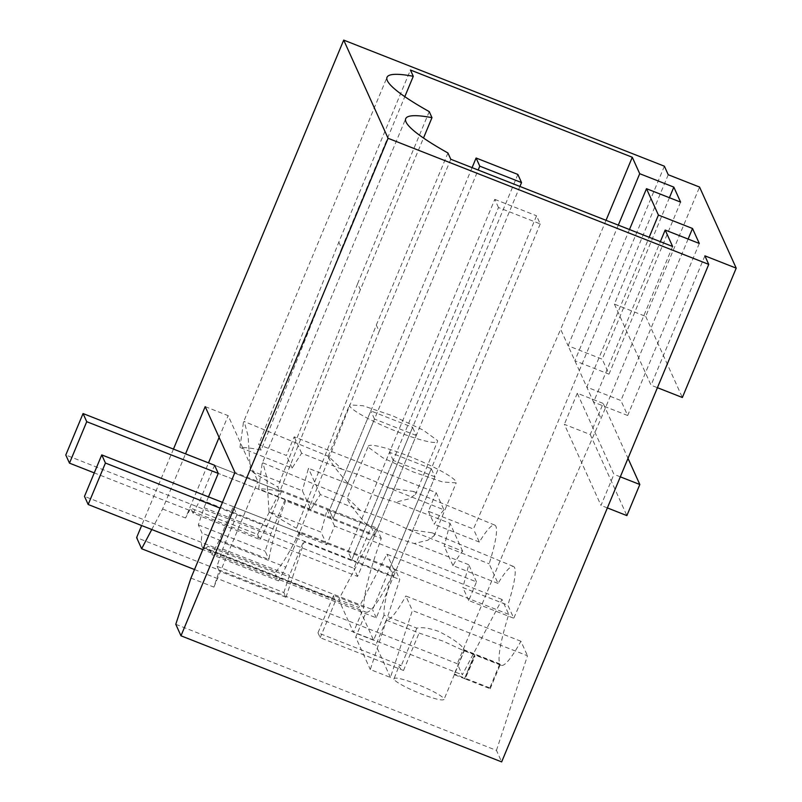 <?xml version="1.0" encoding="UTF-8"?>
<svg xmlns="http://www.w3.org/2000/svg" width="802" height="802" viewBox="0 0 802 802"><rect width="100%" height="100%" fill="white"/><g stroke="black" fill="none" stroke-linecap="round" stroke-linejoin="round"><path stroke-width="0.6" stroke-dasharray="4.01 3.01" d="M668.236 174.746L614.392 304.098L645.71 316.409L699.555 187.056M645.71 316.409L682.352 397.501M614.392 304.098L651.044 385.191L657.419 387.697M489.822 687.926L464.749 678.071L474.112 655.565L474.523 656.287L465.12 678.883L490.192 688.748L489.822 687.926L499.826 663.886A90.656 12.932 111.5 0 1 508.769 614.382L502.032 599.475L462.303 674.833L457.28 663.715L136.611 537.611M664.377 166.194L457.28 663.715M669.419 197.703L602.212 359.176L568.097 345.762L560.658 329.321L473.431 529.009L428.398 511.305L436.168 492.649L294.204 436.819L286.434 455.476L258.655 444.549L338.825 242.084L410.444 70.025M680.597 202.104L608.979 374.163L602.212 359.176M688.116 239.066L620.898 400.539L586.793 387.125L593.56 402.103L660.347 241.673M699.294 243.457L627.675 415.516L620.898 400.539M704.888 255.838L651.044 385.191M175.788 624.307L496.458 750.401L501.651 761.9M496.458 750.401L527.485 655.775L412.378 610.512L390.434 677.449L370.293 669.53L399.807 579.515L395.216 569.36A90.656 12.932 -68.5 0 1 385.672 588.067A90.656 12.932 -68.5 0 1 366.083 612.207L355.687 637.189L370.293 669.53M490.192 688.748L500.237 664.597A90.656 12.932 111.5 0 0 501.17 665.339A90.656 12.932 111.5 0 0 520.919 641.249L527.485 655.775M603.174 403.416L577.29 393.241L613.941 474.333L600.989 505.42L564.347 424.328L590.232 434.514L603.174 403.416L628.006 458.363M577.29 393.241L564.347 424.328M173.453 449.09L141.633 525.531M151.768 529.52L162.595 508.989L185.543 453.852M450.774 159.257L379.156 331.316L376.318 325.041L296.489 528.267L298.986 533.781L379.156 331.316M672.617 246.495L600.989 418.554L513.761 618.242L507.846 605.169A77.052 11.168 -67.5 0 0 513.44 566.453A77.052 11.168 -67.5 0 0 498.032 583.435L489.15 563.806A77.052 11.168 -67.5 0 0 494.754 525.099A77.052 11.168 -67.5 0 0 479.335 542.082L473.431 529.009M298.986 533.781L326.765 544.708L334.534 526.052L476.498 581.881L468.729 600.538L513.761 618.242M447.937 152.981L376.318 325.041M326.765 544.708L321.071 532.107L269.031 511.746A149.583 20.351 22.6 0 0 296.489 528.267M429.24 111.618L357.622 283.677L360.359 289.722L423.496 138.024M360.359 289.722L279.848 491.425A149.583 20.351 22.6 0 0 258.665 488.829L262.174 463.456L405.702 118.676M269.031 511.746L266.775 477.3L262.886 462.844L262.174 463.456M498.032 583.435L452.95 565.611C456.679 559.094 459.897 554.292 462.634 551.195L407.867 529.4A47.619 6.476 22.6 0 0 360.439 510.523L320.309 494.573L310.825 509.44L302.384 490.754L250.334 470.383A149.583 20.351 22.6 0 0 277.803 486.914L279.848 491.425M357.622 283.677L277.803 486.914M338.825 242.084L341.662 248.359L404.81 96.671M341.662 248.359L261.151 450.072A149.583 20.351 22.6 0 0 239.978 447.466L243.487 422.093L387.005 77.313M250.334 470.383L248.079 435.937L244.199 421.481L243.487 422.093M606.041 220.309L560.658 329.321M618.302 225.141L568.097 345.762L586.793 387.125L649.169 237.272M629.48 229.532L574.864 360.74L608.979 374.163M627.675 415.516L593.56 402.103L600.989 418.554M499.826 663.886L464.338 649.931C462.032 645.119 453.471 638.933 438.664 631.374C429.04 628.046 421.772 626.984 416.88 628.167L384.008 615.244A90.656 12.932 111.5 0 1 393.662 569.119L508.769 614.382M502.032 599.475L386.935 554.212L358.825 607.515L338.695 599.595L376.489 527.917L280.83 490.303L257.572 534.413L190.766 508.137L185.553 518.012L208.51 462.874M393.662 569.119L386.935 554.212M162.595 508.989L185.553 518.012M194.505 569.53L462.303 674.833M190.946 578.092L213.903 587.114L219.187 571.024L217.041 566.272L222.685 549.039L236.951 514.764L233.272 506.623L219.006 540.899L211.768 554.623L278.575 580.889L274.835 572.608A90.656 12.932 -68.5 0 0 299.557 531.746L395.216 569.36M217.041 566.272L283.848 592.548L285.993 597.289L219.187 571.024M285.993 597.289L304.148 541.901L399.807 579.515M520.919 641.249L405.812 595.986L412.378 610.512M501.17 665.339L462.894 650.282L443.085 641.139L419.085 633.049L386.223 620.126A90.656 12.932 -68.5 0 0 405.812 595.986M462.904 650.262L464.398 650.502L454.343 674.652L465.12 678.883L474.914 656.447L474.513 655.725M500.237 664.597L464.398 650.502M474.112 655.575L464.749 678.071L465.12 678.883L464.749 678.071L454.333 673.971A27.198 3.699 -157.4 0 1 454.383 674.572A27.198 3.699 -157.4 0 1 454.343 674.652M464.338 649.931L454.333 673.971M607.375 507.927L600.989 505.42M620.317 476.839L613.941 474.333M590.232 434.514L626.883 515.606M205.192 406.634L228.159 415.667L257.893 481.451L234.926 472.418M219.106 437.411L228.159 415.667M213.903 587.114L257.893 481.451M468.729 600.538L462.874 587.575L507.846 605.169M476.498 581.881L468.729 564.688L462.874 587.575M334.534 526.052L327.126 509.661L321.071 532.107M468.729 564.688L414.253 543.525L427.857 540.187L434.163 535.766L434.183 534.443L432.007 532.789L407.867 529.4M327.126 509.661L367.065 525.19A47.619 6.476 22.6 0 0 414.253 543.525M360.439 510.523C350.394 500.588 345.943 496.558 347.086 498.423L368.268 446.253A47.619 6.476 22.6 0 0 368.369 447.305L382.755 457.752L412.92 471.847L442.714 482.022L456.198 482.854L456.097 481.801A47.619 6.476 22.6 0 0 411.546 457.27A47.619 6.476 22.6 0 0 368.268 446.253M262.886 462.844L346.875 497.671M310.825 509.44L258.665 488.829M367.065 525.19C355.557 512.017 348.89 503.095 347.086 498.423M436.168 492.649L443.937 509.841L389.17 488.037A47.619 6.476 22.6 0 0 341.742 469.17C331.697 459.235 327.246 455.195 328.399 457.07L328.349 456.298L244.199 421.481M341.742 469.17L301.612 453.21L292.128 468.077L239.978 447.466M328.399 457.07C330.203 461.731 336.86 470.654 348.369 483.827L308.429 468.298L302.384 490.754M292.128 468.077L286.434 455.476M261.151 450.072L258.655 444.549M301.612 453.21L294.204 436.819M443.937 509.841C441.21 512.919 437.982 517.731 434.253 524.257L428.398 511.305M479.335 542.082L434.253 524.257M384.008 615.244L373.612 640.227L358.825 607.515M393.872 679.144C394.013 676.768 401.632 678.422 416.709 684.116A27.198 3.699 -157.4 0 1 443.977 698.853A27.198 3.699 -157.4 0 1 444.027 699.454A27.198 3.699 -157.4 0 1 443.987 699.524C441.962 700.808 434.343 698.923 421.13 693.88A27.198 3.699 -157.4 0 1 394.584 680.096A27.198 3.699 -157.4 0 1 393.872 679.144L398.995 666.111A27.198 3.699 -157.4 0 1 401.301 665.59L317.983 632.828L333.572 595.365L363.887 607.284L353.471 632.307L338.695 599.595M317.983 632.828L320.188 637.71L403.506 670.472A27.198 3.699 -157.4 0 1 399.767 667.665A27.198 3.699 -157.4 0 1 399.045 666.713A27.198 3.699 -157.4 0 1 398.995 666.111M416.88 628.167L401.301 665.59M373.612 640.227L353.471 632.307M374.835 534.984L416.258 435.476L412.579 427.336L371.156 526.834L374.835 534.984L218.264 473.411L285.071 499.676L285.602 500.859L381.261 538.473A90.666 12.932 -68.5 0 0 363.887 607.284M381.261 538.473L376.489 527.917M257.572 534.413L259.888 539.535L193.081 513.26L200.31 499.546L214.585 465.27L281.392 491.536L280.83 490.303M371.156 526.834L329.401 510.423L370.825 410.915L412.579 427.336M416.258 435.476L374.504 419.055L333.081 518.563L329.401 510.423L214.585 465.27M259.888 539.535L267.116 525.811L281.392 491.536M193.081 513.26L190.766 508.137M208.49 496.879L203.999 507.686L198.345 524.919L202.104 533.23A90.666 12.932 -68.5 0 0 202.134 546.804A90.666 12.932 -68.5 0 0 202.535 547.515A90.656 12.932 -68.5 0 0 203.467 548.267A90.656 12.932 -68.5 0 0 208.029 546.342L211.768 554.623M390.434 677.449L375.817 645.109L355.687 637.189M386.223 620.126L375.817 645.109M283.848 592.548L289.492 575.315L303.757 541.039L304.148 541.901M233.272 506.623L300.078 532.899L299.557 531.746M236.951 514.764L303.757 541.039M393.531 576.337L434.955 476.839L431.275 468.699L389.852 568.197L393.531 576.337L351.777 559.916L348.098 551.776L389.521 452.278L393.201 460.418L351.777 559.916L498.473 207.517L540.227 223.928L536.548 215.788L372.589 609.66L84.491 496.368M389.852 568.197L222.455 502.373M320.188 637.71L335.767 600.287L366.083 612.207M403.506 670.472L419.085 633.049M389.17 488.037L413.311 491.436L415.496 493.09L415.466 494.413L437.501 441.501A47.619 6.476 22.6 0 0 437.411 440.448L423.015 430.002L392.85 415.907L363.055 405.732L349.572 404.9L349.672 405.942A47.619 6.476 22.6 0 0 394.233 430.484A47.619 6.476 22.6 0 0 437.501 441.501M462.634 551.195L450.032 523.325L395.556 502.172L409.17 498.834L415.466 494.413M450.032 523.325L444.188 546.222L489.15 563.806M452.95 565.611L444.188 546.222M348.369 483.827A47.619 6.476 22.6 0 0 395.556 502.172M320.309 494.573L308.429 468.298M333.572 595.365A90.666 12.932 -68.5 0 0 334.284 598.763L202.134 546.804M334.284 598.773A90.666 12.932 -68.5 0 0 334.695 599.485A90.656 12.932 -68.5 0 0 335.617 600.237A90.656 12.932 -68.5 0 0 335.767 600.287M285.602 500.859A90.666 12.932 -68.5 0 0 268.911 559.495L202.104 533.23M285.071 499.676L270.795 533.952L265.151 551.185L268.911 559.495M203.999 507.686L270.795 533.952M200.31 499.546L267.116 525.811M374.504 419.055L370.825 410.915M198.345 524.919L265.151 551.185M274.835 572.608L208.029 546.342M219.006 540.899L285.813 567.174L278.575 580.889M300.078 532.899L285.813 567.174M222.685 549.039L289.492 575.315M434.955 476.839L393.201 460.418M431.275 468.699L389.521 452.278M472.087 167.638L329.401 510.423L333.081 518.563L478.162 170.034M519.917 186.445L357.582 576.438L94.265 472.899M517.851 174.435L353.903 568.297L65.794 455.005M357.582 576.438L353.903 568.297M498.473 207.517L494.794 199.367L348.098 551.776L351.777 559.916L220.069 508.127M540.227 223.928L376.268 617.801L202.806 549.591M494.794 199.367L536.548 215.788M376.268 617.801L372.589 609.66M334.695 599.485L202.535 547.515M454.383 674.572L444.027 699.454M494.754 525.099L413.321 491.425M513.44 566.453L432.007 532.779M434.173 535.776L456.198 482.854M328.178 456.308L349.572 404.9M335.617 600.237L203.467 548.267"/><path stroke-width="1.2" d="M657.419 387.697L682.352 397.501L736.206 268.149L699.555 187.056L668.236 174.746L664.377 166.194L343.707 40.1L388.078 138.285L180.981 635.806L175.788 624.307L190.946 578.092L234.926 472.418L205.192 406.634L185.543 453.852M736.206 268.149L704.888 255.838L708.747 264.389L388.078 138.285M639.715 173.703L673.83 187.117L680.597 202.104L646.482 188.691L658.412 215.066L692.517 228.48L699.294 243.457L665.179 230.044L672.617 246.495L450.774 159.257L447.937 152.981A149.583 20.351 22.6 0 1 405.702 118.676A149.583 20.351 22.6 0 1 431.977 117.663L429.24 111.618A149.583 20.351 22.6 0 1 387.005 77.313A149.583 20.351 22.6 0 1 413.281 76.3L410.444 70.025L632.287 157.262L639.715 173.703L618.302 225.141M708.747 264.389L501.651 761.9L180.981 635.806M343.707 40.1L173.453 449.09M141.633 525.531L136.611 537.611L141.633 548.738L151.768 529.52M423.496 138.024L431.977 117.663M404.81 96.671L413.281 76.3M632.287 157.262L606.041 220.309M673.83 187.117L669.419 197.703M646.482 188.691L629.48 229.532M658.412 215.066L649.169 237.272M692.517 228.48L688.116 239.066M665.179 230.044L660.347 241.673M141.633 548.738L194.505 569.53M628.006 458.363L639.826 484.508L626.883 515.606L607.375 507.927M639.826 484.508L620.317 476.839M208.51 462.874L219.106 437.411M208.49 496.879L218.264 473.411L214.585 465.27L83.057 413.551L86.736 421.692L69.483 463.145L65.794 455.005L83.057 413.551M478.162 170.034L479.776 166.154L521.531 182.575L517.851 174.435L476.097 158.014L472.087 167.638M218.264 473.411L86.736 421.692M94.265 472.899L69.483 463.145M519.917 186.445L521.531 182.575M479.776 166.154L476.097 158.014M105.433 463.045L88.17 504.508L84.491 496.368L101.754 454.904L105.433 463.045L220.069 508.127M202.806 549.591L88.17 504.508M222.455 502.373L101.754 454.904"/></g></svg>
